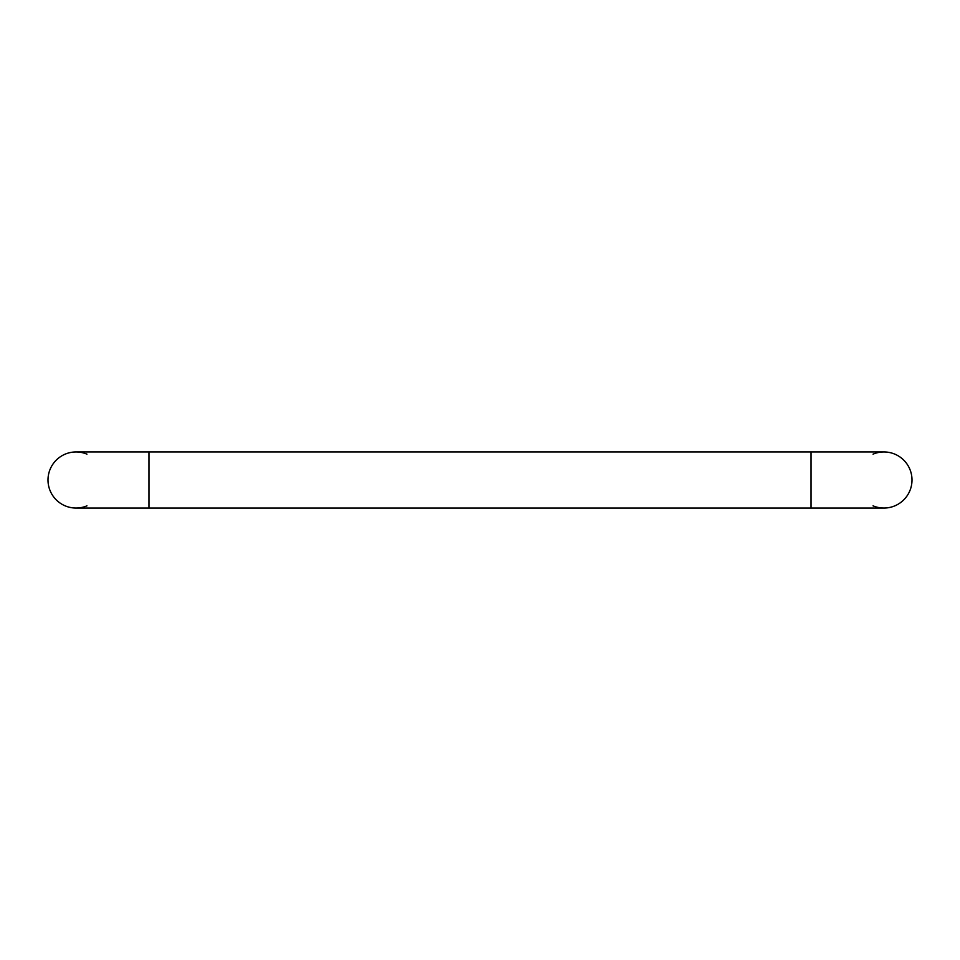 <?xml version="1.0" encoding="UTF-8"?>
<svg xmlns="http://www.w3.org/2000/svg" width="960" height="960" viewBox="0 0 960 960"><rect width="100%" height="100%" fill="white"/><g stroke="black" fill="none" stroke-linecap="round" stroke-linejoin="round"><path stroke-width="1.44" d="M86.94 505.848A28.056 28.056 0 0 1 48 480A28.056 28.056 0 0 1 76.056 451.944L811.008 451.944L148.992 451.944L148.992 480L148.992 451.944L76.056 451.944A28.056 28.056 0 0 0 48 480A28.056 28.056 0 0 0 76.056 508.056A28.056 28.056 0 0 1 48 480A28.056 28.056 0 0 1 86.94 454.152M873.06 454.152A28.056 28.056 0 0 1 912 480A28.056 28.056 0 0 0 883.944 451.944L811.008 451.944L811.008 480L811.008 451.944L883.944 451.944A28.056 28.056 0 0 1 912 480A28.056 28.056 0 0 1 883.944 508.056A28.056 28.056 0 0 0 912 480A28.056 28.056 0 0 1 873.06 505.848M76.056 451.944A28.056 28.056 0 0 0 48 480A28.056 28.056 0 0 0 76.056 508.056A28.056 28.056 0 0 1 48 480A28.056 28.056 0 0 1 76.056 451.944M148.992 480L148.992 508.056L76.056 508.056L883.944 508.056L811.008 508.056L811.008 480L811.008 508.056L148.992 508.056L148.992 480"/></g></svg>
